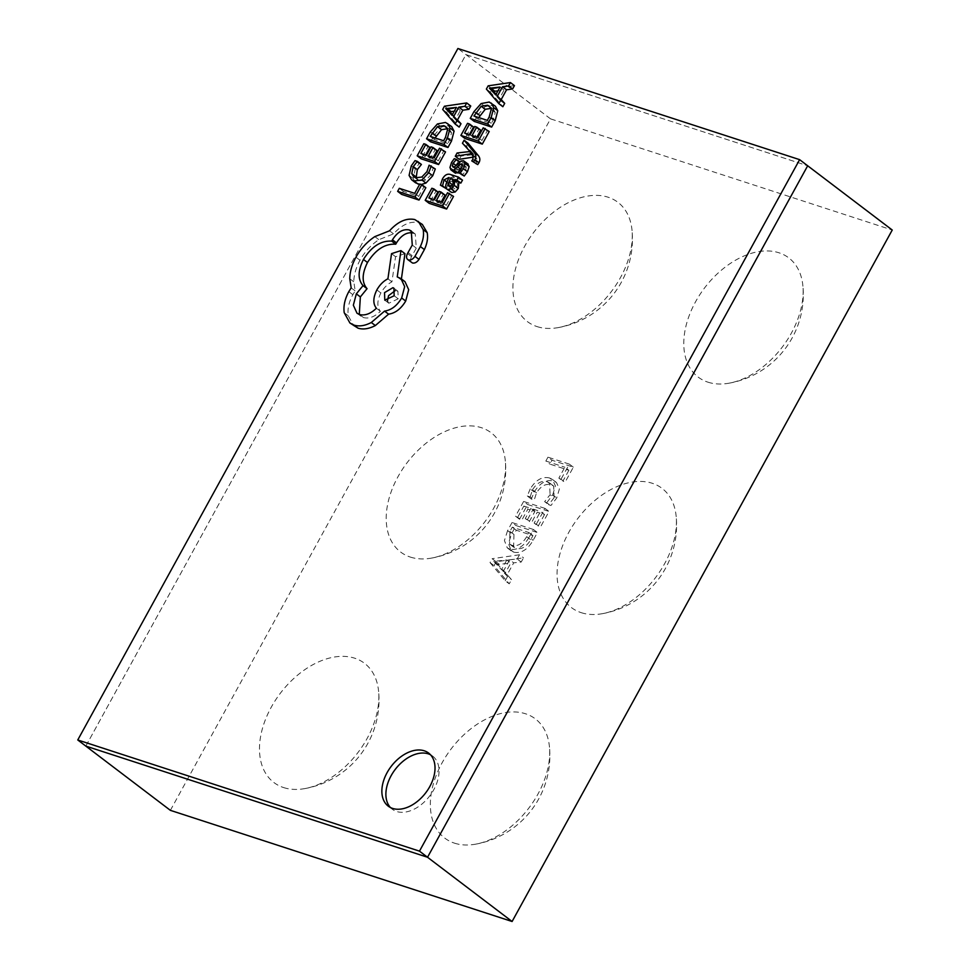 <?xml version="1.0" encoding="UTF-8"?>
<svg xmlns="http://www.w3.org/2000/svg" width="970" height="970" viewBox="0 0 970 970"><rect width="100%" height="100%" fill="white"/><g stroke="black" fill="none" stroke-linecap="round" stroke-linejoin="round"><path stroke-width="0.73" stroke-dasharray="4.85 3.64" d="M454.457 843.148A74.872 48.827 -52.8 0 0 475.3 844.227A74.872 48.827 -52.8 0 0 549.432 746.645A74.872 48.827 -52.8 0 0 525.582 713.787A74.872 48.827 -52.8 0 0 442.077 762.869A74.872 48.827 -52.8 0 0 454.457 843.148M496.179 561.775L494.045 565.631L509.226 583.831L511.542 579.611L507.152 574.749L513.7 562.842L521.205 562.042L523.521 557.823L496.179 561.775L492.142 558.708L490.02 562.576L494.045 565.631M170.381 810.35L550.524 118.861L892.242 230.023M513.736 552.16C521.096 553.688 527.559 549.747 533.124 540.363L537.428 532.53L516.064 525.582L511.602 533.718L508.462 543.588L511.275 550.911L513.736 552.16L509.699 549.093C517.071 550.62 523.533 546.692 529.099 537.307L533.124 540.363M544.546 514.549L538.168 526.14L540.52 526.904L549.02 511.445L527.656 504.497L519.544 519.253L521.884 520.017L527.874 509.129L534.906 511.42L529.305 521.605L531.657 522.369L537.259 512.172L544.546 514.549L540.52 511.493L534.143 523.085L538.168 526.14M554.088 497.755L548.656 504.703L550.996 505.467L556.719 497.986L559.411 488.941L556.44 482.49L553.615 481.047C546.389 479.241 539.926 482.902 534.215 492.008L531.33 499.065L534.203 499.999L536.543 492.808C540.945 485.934 545.867 483.278 551.312 484.854L553.676 486.055L554.088 497.755L550.063 494.688L544.631 501.648L548.656 504.703M568.881 470.28L562.903 481.168L565.243 481.932L573.355 467.176L552.003 460.229L549.869 464.096L568.881 470.28L564.855 467.225L558.865 478.113L562.903 481.168M85.821 746.1L465.964 54.623L807.683 165.773L465.964 54.623L85.821 746.1M550.524 118.861L457.901 48.5M490.02 562.576L505.2 580.763L509.226 583.831M505.2 580.763L507.516 576.556L511.542 579.611M507.516 576.556L503.127 571.694L507.152 574.749M503.127 571.694L509.674 559.787L513.7 562.842M509.674 559.787L517.18 558.987L521.205 562.042M517.18 558.987L519.496 554.767L523.521 557.823M519.496 554.767L492.142 558.708M506.789 559.993L501.502 569.632L493.754 561.363L506.789 559.993L510.814 563.049L505.528 572.688L497.731 564.516L510.814 563.049M494.955 562.394L498.992 565.449L494.955 562.394M501.502 569.632L505.528 572.688M495.512 561.387L499.538 564.455M493.754 561.363L497.78 564.431M529.099 537.307L533.403 529.474L537.428 532.53M533.403 529.474L512.039 522.527L516.064 525.582M512.039 522.527L507.577 530.651L511.602 533.718M507.577 530.651L504.436 540.533L507.249 547.844L509.699 549.093M511.893 545.249L509.589 544.097L509.929 531.402L512.257 527.146L528.929 532.566L526.686 536.665C522.406 543.891 517.471 546.765 511.893 545.249L515.919 548.317L513.627 547.165L513.954 534.458L516.283 530.214L532.954 535.634L530.711 539.72C526.431 546.959 521.496 549.82 515.919 548.317M509.929 531.402L513.954 534.458M512.257 527.146L516.283 530.214M526.686 536.665L530.711 539.72M528.929 532.566L532.954 535.634M534.143 523.085L540.52 526.904M536.495 523.848L544.995 508.389L549.02 511.445M544.995 508.389L523.63 501.441L527.656 504.497M523.63 501.441L515.519 516.198L519.544 519.253M515.519 516.198L521.884 520.017M517.859 516.962L523.848 506.073L527.874 509.129M523.848 506.073L530.881 508.353L534.906 511.42M530.881 508.353L525.279 518.55L529.305 521.605M525.279 518.55L531.657 522.369M527.631 519.302L533.233 509.117L537.259 512.172M533.233 509.117L540.52 511.493M544.631 501.648L550.996 505.467M546.971 502.411L552.694 494.918L556.719 497.986M552.694 494.918L555.386 485.885L552.415 479.422L549.59 477.992L553.615 481.047M549.59 477.992C542.363 476.185 535.901 479.835 530.19 488.953L534.215 492.008M530.19 488.953L527.304 496.009L531.33 499.065M527.304 496.009L530.178 496.943L534.203 499.999M530.178 496.943L532.518 489.753L536.543 492.808M532.518 489.753C536.919 482.866 541.842 480.223 547.286 481.799L551.312 484.854M547.286 481.799L549.638 482.987L550.063 494.688M558.865 478.113L565.243 481.932M561.218 478.877L569.329 464.121L573.355 467.176M569.329 464.121L547.965 457.173L552.003 460.229M547.965 457.173L545.843 461.029L549.869 464.096M545.843 461.029L564.855 467.225M581.175 612.652A74.872 48.827 -52.8 0 0 602.006 613.743A74.872 48.827 -52.8 0 0 676.151 516.161A74.872 48.827 -52.8 0 0 652.301 483.29A74.872 48.827 -52.8 0 0 568.784 532.372A74.872 48.827 -52.8 0 0 581.175 612.652M707.894 382.156A74.872 48.827 -52.8 0 0 728.725 383.247A74.872 48.827 -52.8 0 0 802.869 285.665A74.872 48.827 -52.8 0 0 779.007 252.794A74.872 48.827 -52.8 0 0 695.502 301.888A74.872 48.827 -52.8 0 0 707.894 382.156M283.604 787.567A74.872 48.827 -52.8 0 0 304.435 788.659A74.872 48.827 -52.8 0 0 378.579 691.077A74.872 48.827 -52.8 0 0 354.717 658.206A74.872 48.827 -52.8 0 0 271.212 707.288A74.872 48.827 -52.8 0 0 283.604 787.567M410.322 557.071A74.872 48.827 -52.8 0 0 431.153 558.162A74.872 48.827 -52.8 0 0 505.285 460.58A74.872 48.827 -52.8 0 0 481.435 427.709A74.872 48.827 -52.8 0 0 397.93 476.803A74.872 48.827 -52.8 0 0 410.322 557.071M537.028 326.587A74.872 48.827 -52.8 0 0 557.859 327.666A74.872 48.827 -52.8 0 0 632.003 230.084A74.872 48.827 -52.8 0 0 608.154 197.225A74.872 48.827 -52.8 0 0 524.649 246.307A74.872 48.827 -52.8 0 0 537.028 326.587M390.413 807.525A33.356 21.752 -52.8 0 0 392.292 809.235A33.356 21.752 -52.8 0 0 396.633 811.49A33.356 21.752 -52.8 0 0 431.929 792.793A33.356 21.752 -52.8 0 0 432.644 756.115A33.356 21.752 -52.8 0 0 430.498 754.769M468.146 143.245L466.473 146.288L474.112 154.594L461.114 156.037L459.307 159.322M473.421 157.079L475.3 156.776L476.852 158.801L476.949 162.378L475.785 163.966M469.274 150.847L470.086 151.526M462.472 180.165L454.493 177.571C451.353 176.552 448.673 178.056 446.455 182.093L444.442 188.228M446.552 188.92L448.067 182.942L452.978 180.541L450.759 185.67C449.11 189.489 449.437 191.781 451.765 192.533M453.536 196.425L451.559 195.782L446.285 205.361L440.441 203.458L441.265 201.978M437.87 191.963L435.87 191.308L429.237 203.385M445.048 195.079L443.06 194.436L438.452 202.815L432.899 201.008L433.711 199.517M419.61 184.409L421.295 184.482M421.404 164.451L419.052 163.688L415.293 169.01L413.123 178.456L415.609 182.821M435.3 168.962L433.141 168.271L430.983 174.697L425.842 180.129L419.622 180.808L416.142 177.91M425.842 187.707L423.854 187.064L418.725 196.401L403.338 191.393L401.665 194.412M445.521 151.902L443.545 151.259L438.27 160.838L432.426 158.935L433.25 157.455M429.855 147.44L427.855 146.785L421.222 158.862M437.033 150.556L435.045 149.913L430.437 158.292L424.884 156.485L425.697 154.994M451.68 126.585L449.534 125.494L441.435 127.022L434.257 135.133L430.583 141.826M470.753 106.009L448.479 109.283L446.697 112.52L459.162 127.094M458.034 173.024L464.46 167.24L466.061 166.864L465.83 170.878L461.987 175.315M462.666 164.282L466.437 167.058L462.411 164.003M468.243 164.16L464.909 164.1L458.592 169.871L457.076 170.138L456.361 168.853L457.173 166.391L460.411 162.427L458.301 161.735L455.56 165.518L453.996 170.477L455.609 173.23M453.051 167.07L457.076 170.138L454.021 167.07M489.219 131.52L487.243 130.877L481.969 140.456L476.124 138.552L476.949 137.073M473.554 127.046L471.553 126.403L464.921 138.468M480.732 130.174L478.743 129.519L474.136 137.91L468.583 136.091L469.395 134.612M495.379 106.203L493.233 105.112L485.133 106.639L477.955 114.751L474.281 121.432M514.452 85.615L492.178 88.888L490.396 92.126L502.86 106.712M422.362 224.458L418.822 222.627C410.371 220.857 401.956 224.603 393.565 233.855L378.858 239.687C371.074 244.876 364.781 251.739 359.979 260.251C355.966 267.696 353.904 274.886 353.808 281.821L355.202 290.927L352.85 294.674C348.848 302.082 347.321 309.115 348.242 315.771L353.941 326.065M412.941 232.897L415.269 234.037L416.3 248.126L411.51 256.589C410.007 259.802 410.334 261.936 412.492 263.003M404.951 253.667L395.566 256.71L391.941 281.846C387.503 284.137 383.817 287.847 380.87 292.976C377.039 300.736 376.881 306.847 380.41 311.297C374.735 316.814 369.109 318.924 363.544 317.602L359.276 314.462M404.999 281.676L401.265 279.978L401.41 278.948M419.828 184.009L423.854 187.064M414.699 193.333L418.725 196.401M399.3 188.338L403.338 191.393M429.116 165.203L433.141 168.271M415.027 160.62L419.052 163.688M439.519 148.204L443.545 151.259M434.245 157.783L438.27 160.838M428.4 155.879L432.426 158.935M431.019 146.846L435.045 149.913M426.412 155.236L430.437 158.292M420.859 153.418L424.884 156.485M423.829 143.73L427.855 146.785M435.057 137.97L434.245 139.45L447.643 143.802L449.51 140.407L451.535 132.841L449.728 129.641L447.17 128.513M430.219 136.394L434.245 139.45M443.617 140.747L447.643 143.802M444.442 106.215L448.479 109.283M442.672 109.452L446.697 112.52M452.02 115.297L456.045 118.352L460.374 110.483L454.227 111.283M456.349 107.427L460.374 110.483M449.765 111.683L450.759 112.496M445.727 108.664L449.753 111.72M452.505 114.424L456.045 118.352M447.534 192.727L451.559 195.782M442.259 202.306L446.285 205.361M436.415 200.402L440.441 203.458M439.034 191.369L443.06 194.436M434.427 199.759L438.452 202.815M428.873 197.953L432.899 201.008M431.844 188.253L435.87 191.308M448.952 177.474L452.978 180.541M452.869 185.124L452.081 188.216L453.22 189.502L455.136 189.126L456.931 187.064L457.67 183.548L455.827 181.463L454.639 181.075L452.42 184.773M449.862 186.531L453.22 189.502L449.195 186.446M453.645 180.493L457.67 183.548M452.675 178.856L456.7 181.911L453.293 179.535M453.596 180.287L454.639 181.075M457.197 164.306L461.223 167.361M459.683 161.869L460.411 162.427M454.263 158.68L458.301 161.735M460.847 169.326L461.659 169.956M462.447 143.233L466.473 146.288M470.038 151.611L474.063 154.666M468.813 151.635L472.851 154.691M457.088 152.981L461.114 156.037M471.274 153.721L475.3 156.776M483.218 127.81L487.243 130.877M477.943 137.388L481.969 140.456M472.099 135.497L476.124 138.552M474.718 126.464L478.743 129.519M470.111 134.842L474.136 137.91M464.557 133.035L468.583 136.091M467.528 123.335L471.553 126.403M478.756 117.576L477.943 119.067L491.341 123.42L493.209 120.013L495.233 112.459L493.427 109.258L490.868 108.119M473.918 116L477.943 119.067M487.316 120.365L491.341 123.42M488.152 85.833L492.178 88.888M486.37 89.07L490.396 92.126M495.718 94.902L499.744 97.97L504.073 90.101L497.925 90.901M500.047 87.045L504.073 90.101M493.463 91.301L494.457 92.114M489.426 88.27L493.451 91.338M496.203 94.041L499.744 97.97M414.796 219.559L418.822 222.627M389.54 230.799L393.565 233.855M374.832 236.619L378.858 239.687M351.176 287.86L355.202 290.927M397.239 276.911L401.265 279.978M391.541 253.643L395.566 256.71M387.915 278.79L391.941 281.846M376.384 308.242L380.41 311.297M412.274 245.07L416.3 248.126M387.466 300.858L388.812 303.234L398.197 298.821L397.918 291.255L395.263 290.588M426.958 171.641L430.983 174.697M421.817 177.061L425.842 180.129M415.596 177.752L419.622 180.808M411.268 165.943L415.293 169.01M409.085 175.388L413.123 178.456M445.509 122.438L449.534 125.494M437.409 123.966L441.435 127.022M430.231 132.078L434.257 135.133M445.485 137.34L449.51 140.407M447.497 129.786L451.535 132.841M446.928 128.004L447.849 128.695M442.429 179.026L446.455 182.093M446.952 182.093L448.067 182.942M446.733 182.602L450.759 185.67M450.468 174.515L454.493 177.571M451.111 186.058L455.136 189.126M452.905 184.009L456.931 187.064M461.805 167.822L465.83 170.878M463.478 160.729L467.504 163.785M460.883 161.044L464.909 164.1M454.566 166.816L458.592 169.871M456.033 165.518L457.173 166.391M451.535 162.463L455.56 165.518M449.971 167.422L453.996 170.477M462.666 165.87L464.46 167.24M472.826 155.746L476.852 158.801M472.923 159.322L476.949 162.378M489.207 102.044L493.233 105.112M481.108 103.584L485.133 106.639M473.93 111.695L477.955 114.751M489.183 116.958L493.209 120.013M491.196 109.404L495.233 112.459M490.638 107.609L491.547 108.313M355.954 257.195L359.979 260.251M349.77 278.766L353.808 281.821M348.824 291.618L352.85 294.674M344.217 312.704L348.242 315.771M398.476 277.311L402.501 280.378M376.845 289.921L380.87 292.976M359.518 314.547L363.544 317.602M408.152 252.564L412.177 255.631M407.485 253.534L411.51 256.589M394.172 295.753L398.197 298.821M475.3 844.227A90.052 90.052 0 0 0 549.432 746.645M498.58 565.098L494.554 562.03M511.275 550.911L507.249 547.844M513.627 547.165L509.589 544.097M556.44 482.49L552.415 479.422M553.676 486.055L549.638 482.987M602.006 613.743A90.052 90.052 0 0 0 676.151 516.161M728.725 383.247A90.052 90.052 0 0 0 802.869 285.665M304.435 788.659A90.052 90.052 0 0 0 378.579 691.077M431.153 558.162A90.052 90.052 0 0 0 505.285 460.58M557.859 327.666A90.052 90.052 0 0 0 632.003 230.084M432.644 756.115L428.619 753.059M392.292 809.235L388.267 806.167M413.632 176.758L417.658 179.814M449.728 129.641L445.703 126.585M452.638 189.211L448.613 186.155M452.747 166.913L456.773 169.98M469.953 151.441L473.978 154.497M493.427 109.258L489.401 106.203M357.021 313.249L361.046 316.305M411.244 230.981L415.269 234.037M397.918 291.255L393.893 288.199M388.812 303.234L384.787 300.179"/><path stroke-width="1.45" d="M799.62 159.65L892.242 230.023L512.099 921.5L170.381 810.35L85.821 746.1L427.54 857.25L85.821 746.1L77.758 739.977L419.476 851.139L799.62 159.65L457.901 48.5L77.758 739.977M807.683 165.773L427.54 857.25L807.683 165.773M512.099 921.5L419.476 851.139M392.607 808.422A33.356 21.752 -52.8 0 0 427.903 789.726A33.356 21.752 -52.8 0 0 428.619 753.059A33.356 21.752 -52.8 0 0 424.278 750.804A33.356 21.752 -52.8 0 0 388.982 769.501A33.356 21.752 -52.8 0 0 388.267 806.167A33.356 21.752 -52.8 0 0 392.607 808.422M430.498 754.769A33.356 21.752 -52.8 0 0 428.316 753.86A33.356 21.752 -52.8 0 0 394.099 770.956A33.356 21.752 -52.8 0 0 390.413 807.525M455.282 156.255L471.274 153.721L472.826 155.746L472.923 159.322L471.759 160.899L477.713 164.597L478.937 162.754C480.344 160.183 480.126 157.77 478.246 155.491L468.146 143.245L464.121 140.189L462.447 143.233L470.086 151.526L457.088 152.981L455.282 156.255L459.307 159.322L473.421 157.079M451.765 192.533L446.746 188.98L451.765 192.533L455.185 191.963L458.289 188.41L458.895 182.554L460.859 183.1L462.472 180.165L458.446 177.11L450.468 174.515C447.328 173.484 444.648 175 442.429 179.026L440.416 185.173L442.526 185.852L444.042 179.887L448.952 177.474L446.733 182.602C445.084 186.434 445.412 188.726 447.728 189.477L451.159 188.895L454.263 185.343L454.869 179.498L456.834 180.044L458.446 177.11M440.416 185.173L446.552 188.81M441.023 192.024L439.034 191.369L434.427 199.759L428.873 197.953L433.845 188.895L431.844 188.253L425.2 200.317L429.237 203.385L446.612 209.035L453.536 196.425L447.534 192.727L442.259 202.306L436.415 200.402L441.023 192.024L445.048 195.079L441.265 201.978M433.711 199.517L437.87 191.963L433.845 188.895M421.295 184.482L425.939 183.063L432.741 175.788L435.3 168.962L429.116 165.203L426.958 171.641L421.817 177.061L415.596 177.752L413.632 176.758L411.729 173.594L413.305 166.573L417.379 161.384L421.404 164.451L417.33 169.641L416.142 177.91M417.379 161.384L415.027 160.62L411.268 165.943L409.085 175.388L411.583 179.753L415.609 182.821L419.61 184.409M419.04 200.062L425.842 187.707L421.817 184.652L419.828 184.009L414.699 193.333L399.3 188.338L397.639 191.357L401.665 194.412L419.04 200.062L415.014 197.007L421.817 184.652M433.008 147.501L431.019 146.846L426.412 155.236L420.859 153.418L425.83 144.372L423.829 143.73L417.197 155.794L421.222 158.862L438.598 164.512L445.521 151.902L439.519 148.204L434.245 157.783L428.4 155.879L433.008 147.501L437.033 150.556L433.25 157.455M425.697 154.994L429.855 147.44L425.83 144.372M426.558 138.771L430.583 141.826L447.958 147.476L451.499 141.026L454.069 131.132L451.68 126.585L445.509 122.438L437.409 123.966L430.231 132.078L426.558 138.771L443.933 144.421L447.473 137.97L450.044 128.076L447.655 123.529M455.136 124.039L459.162 127.094L461.005 123.748L457.488 119.953L462.848 110.192L468.922 109.343L470.753 106.009L466.728 102.941L444.442 106.215L442.672 109.452L455.136 124.039L456.979 120.692L453.463 116.897L458.822 107.136L464.897 106.288L466.728 102.941M455.609 173.23L451.583 170.162L454.008 169.968L460.435 164.185L462.035 163.809L461.805 167.822L457.949 172.26L460.204 172.987L463.43 168.683L465.127 163.481L463.478 160.729L460.883 161.044L454.566 166.816L453.051 167.07L452.335 165.785L453.148 163.324L456.385 159.359L454.263 158.68L451.535 162.463L449.971 167.422L450.88 169.811L454.906 172.866L458.58 172.733M457.949 172.26L464.23 176.043L467.455 171.738L469.153 166.549L467.504 163.785M476.707 127.106L474.718 126.464L470.111 134.842L464.557 133.035L469.528 123.99L467.528 123.335L460.895 135.412L464.921 138.468L482.296 144.118L489.219 131.52L483.218 127.81L477.943 137.388L472.099 135.497L476.707 127.106L480.732 130.174L476.949 137.073M469.395 134.612L473.554 127.046L469.528 123.99M470.256 118.376L474.281 121.432L491.657 127.094L495.197 120.644L497.768 110.75L495.379 106.203L489.207 102.044L481.108 103.584L473.93 111.695L470.256 118.376L487.631 124.027L491.172 117.588L493.742 107.694L491.353 103.135M498.835 103.644L502.86 106.712L504.703 103.366L501.187 99.57L506.546 89.81L512.621 88.961L514.452 85.615L510.426 82.559L488.152 85.833L486.37 89.07L498.835 103.644L500.678 100.298L497.161 96.503L502.521 86.742L508.595 85.906L510.426 82.559M412.492 263.003L407.703 259.536L412.492 263.003C414.857 263.44 417.015 262.239 418.979 259.414L424.387 249.581C427.236 243.47 428.158 237.808 427.164 232.606L422.362 224.458L414.796 219.559C406.345 217.801 397.93 221.548 389.54 230.799L374.832 236.619C367.048 241.821 360.755 248.672 355.954 257.195C351.94 264.628 349.879 271.818 349.77 278.766L351.176 287.86L348.824 291.618C344.823 299.027 343.295 306.059 344.217 312.704L349.915 322.998L354.001 325.12C359.142 326.696 364.914 325.823 371.304 322.501L384.569 311.103C391.322 310.121 397.021 305.756 401.665 297.996L404.672 286.647L400.974 278.608L397.239 276.911L400.925 250.612L391.541 253.643L387.915 278.79C383.477 281.082 379.779 284.792 376.845 289.921C373.013 297.681 372.856 303.792 376.384 308.242C370.698 313.759 365.084 315.856 359.518 314.547L357.021 313.249L353.335 305.21L356.329 293.861L363.035 285.629C357.7 279.445 357.845 270.715 363.459 259.439C371.486 246.598 380.907 240.499 391.722 241.13L392.45 239.796C397.361 232.06 402.962 228.774 409.231 229.938L411.244 230.981L412.274 245.07L407.485 253.534C405.981 256.735 406.309 258.881 408.467 259.936C410.819 260.384 412.99 259.184 414.954 256.347L420.362 246.525C423.211 240.402 424.132 234.752 423.138 229.55L418.337 221.402M359.276 314.462L360.355 296.917L367.06 288.684C361.725 282.5 361.871 273.77 367.484 262.506C375.511 249.654 384.932 243.555 395.748 244.197L396.487 242.864C401.386 235.128 406.988 231.842 413.268 232.994M401.41 278.948L404.951 253.667L400.925 250.612M349.915 322.998L358.027 328.175C363.18 329.751 368.952 328.878 375.341 325.556L388.594 314.159C395.348 313.177 401.046 308.812 405.702 301.064L408.697 289.703L404.999 281.676L400.974 278.608M397.639 191.357L415.014 197.007M411.583 179.753L413.984 180.966L421.914 180.008L428.716 172.721L431.262 165.906M417.197 155.794L434.56 161.444L438.598 164.512M434.56 161.444L441.495 148.846M430.219 136.394L443.617 140.747L445.485 137.34L447.497 129.786L445.703 126.585L443.823 125.639L437.518 126.621L430.219 136.394M443.933 144.421L447.958 147.476M447.849 128.695L441.544 129.677L435.057 137.97M452.02 115.297L456.349 107.427L445.763 108.591L452.02 115.297M445.727 108.664L452.505 114.424M456.979 120.692L461.005 123.748M453.463 116.897L457.488 119.953M458.822 107.136L462.848 110.192M464.897 106.288L468.922 109.343M454.227 111.283L449.765 111.683L445.763 108.591M447.182 108.616L451.208 111.683M449.753 111.72L450.759 112.496M425.2 200.317L442.575 205.979L446.612 209.035M442.575 205.979L449.51 193.369M449.862 186.531L448.043 185.149L449.195 186.446L451.111 186.058L452.905 184.009L453.645 180.493L450.613 178.019L448.043 185.149L449.195 186.446M452.675 178.856L453.293 179.535M442.526 185.852L446.552 188.92M454.869 179.498L458.895 182.554M454.918 179.426L458.943 182.481M456.834 180.044L460.859 183.1M450.613 178.019L453.596 180.287M460.204 172.987L464.23 176.043M468.243 164.16L463.478 160.729M453.051 167.07L452.335 165.785L454.021 167.07M456.385 159.359L459.683 161.869M457.634 166.888L460.847 169.326M469.274 150.847L470.086 151.526M471.759 160.899L477.713 164.597M473.687 161.529L474.912 159.698C476.318 157.128 476.088 154.703 474.221 152.435L464.121 140.189M460.895 135.412L478.271 141.062L482.296 144.118M478.271 141.062L485.194 128.452M473.918 116L487.316 120.365L489.183 116.958L491.196 109.404L489.401 106.203L487.522 105.245L481.217 106.227L473.918 116M487.631 124.027L491.657 127.094M491.547 108.313L485.242 109.295L478.756 117.576M495.718 94.902L500.047 87.045L489.462 88.197L495.718 94.902M489.426 88.27L496.203 94.041M500.678 100.298L504.703 103.366M497.161 96.503L501.187 99.57M502.521 86.742L506.546 89.81M508.595 85.906L512.621 88.961M497.925 90.901L493.463 91.301M490.881 88.234L494.906 91.289M489.462 88.197L493.487 91.265M493.451 91.338L494.457 92.114M394.172 295.753L393.893 288.199L392.923 287.69L384.532 292.625L384.787 300.179L394.172 295.753M384.569 311.103L388.594 314.159M363.035 285.629L367.06 288.684M391.722 241.13L395.748 244.197M414.954 256.347L418.979 259.414M420.362 246.525L424.387 249.581M395.263 290.588L388.558 295.68L387.466 300.858M428.716 172.721L432.741 175.788M411.729 173.594L415.754 176.649M413.305 166.573L417.33 169.641M413.984 180.966L418.009 184.033M421.914 180.008L425.939 183.063M447.473 137.97L451.499 141.026M450.044 128.076L454.069 131.132M432.159 132.854L436.197 135.909M443.823 125.639L446.928 128.004M437.518 126.621L441.544 129.677M444.042 179.887L446.952 182.093M451.159 188.895L455.185 191.963M454.263 185.343L458.289 188.41M448.843 182.069L452.42 184.773M463.43 168.683L467.455 171.738M465.127 163.481L469.153 166.549M453.148 163.324L456.033 165.518M454.008 169.968L458.034 173.024M460.435 164.185L462.666 165.87M474.912 159.698L478.937 162.754M474.221 152.435L478.246 155.491M491.172 117.588L495.197 120.644M493.742 107.694L497.768 110.75M475.858 112.459L479.895 115.527M487.522 105.245L490.638 107.609M481.217 106.227L485.242 109.295M354.001 325.12L358.027 328.175M371.304 322.501L375.341 325.556M401.665 297.996L405.702 301.064M356.329 293.861L360.355 296.917M363.459 259.439L367.484 262.506M392.45 239.796L396.487 242.864M409.231 229.938L412.771 232.618M423.138 229.55L427.164 232.606M450.322 112.108L446.297 109.052M494.021 91.726L489.995 88.658"/></g></svg>
